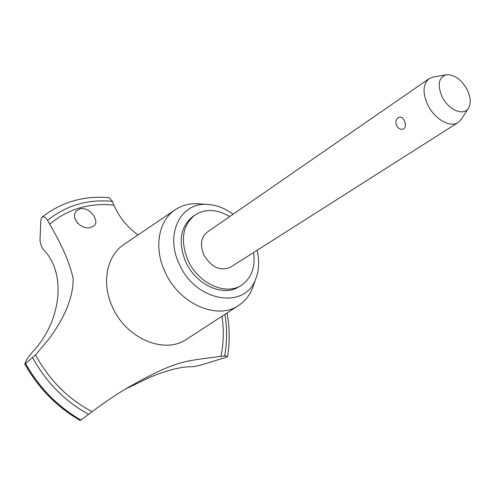 <?xml version="1.0" encoding="UTF-8"?>
<svg xmlns="http://www.w3.org/2000/svg" width="495" height="495" viewBox="0 0 495 495"><rect width="100%" height="100%" fill="white"/><g stroke="black" fill="none" stroke-linecap="round" stroke-linejoin="round"><path stroke-width="0.74" d="M229.717 216.575C216.773 208.964 205.079 208.519 194.646 215.226L192.431 216.822C180.155 227.279 177.928 242.303 185.749 261.892C195.871 284.817 223.214 297.235 238.85 286.803L241.183 285.386C251.423 278.376 255.55 267.43 253.576 252.543M194.646 215.226C182.364 225.689 180.143 240.743 187.989 260.382C198.149 283.357 225.534 295.824 241.183 285.386M200.129 203.903L197.27 203.705C189.041 203.426 181.696 205.437 175.236 209.738C158.48 220.56 153.543 247.859 165.033 271.953C179.035 303.911 217.441 320.562 238.689 305.396C245.161 301.121 249.87 295.138 252.815 287.447L253.743 284.73M233.133 214.217C224.786 208.117 216.117 204.843 207.133 204.404C180.644 202.251 164.581 234.203 179.32 264.157C195.748 302.383 246.163 310.012 256.008 278.085C259.095 269.639 259.454 260.382 257.078 250.315M175.236 209.738L122.698 245.303C106.394 256.985 101.525 283.709 112.433 306.974C125.786 337.998 163.294 354.203 185.489 339.972L238.689 305.396M25.561 363.516L24.75 363.967L26.544 359.785L32.367 352.075C62.11 320.785 66.305 272.343 43.541 249.833L41.172 245.718L39.977 240.675L40.875 219.879L41.877 217.268C43.733 216.259 45.645 217.299 47.607 220.393L49.636 224.216C61.714 244.487 69.541 262.499 73.13 278.252C73.433 296.604 65.253 316.986 48.59 339.409L35.529 354.934L25.561 363.516C39.396 387.913 57.853 406.754 80.926 420.045L92.12 411.679C107.031 400.467 120.737 391.452 133.242 384.627C146.217 377.326 157.206 371.782 166.209 368.008C184.406 360.533 192.252 360.1 220.919 356.357L224.612 355.917L227.589 356.301L226.667 357.118L202.288 364.654C197.709 365.984 194.219 366.677 191.812 366.727C181.207 366.591 167.118 370.161 149.546 377.425L126.021 388.816M79.918 208.952C89.422 205.957 100.534 221.438 93.728 226.005L91.334 227.224C81.471 231.029 68.848 216.872 77.183 210.4L79.918 208.952M77.659 223.35L74.863 218.573M461.618 118.905L458.215 122.457L230.596 267.151C220.3 271.514 211.377 267.405 203.822 254.82C199.838 244.895 201.001 237.315 207.325 232.068L429.153 78.637L433.75 76.886M458.215 122.457C450.332 128.038 434.622 119.184 427.81 105.027C422.396 92.881 422.841 84.082 429.153 78.637M404.297 120.749C405.987 124.183 405.838 126.881 403.864 128.842C401.092 130.024 398.716 129.009 396.743 125.804C393.302 118.682 401.569 113.064 404.297 120.749M467.169 89.626C461.136 79.206 454.107 74.262 446.069 74.794C438.502 77.647 437.19 84.985 442.146 96.803C448.377 109.853 463.524 116.381 468.338 108.362C471.197 103.517 470.807 97.267 467.169 89.626M49.636 224.216C67.988 208.94 89.409 202.585 113.887 205.159L112.408 201.36L109.16 197.715C83.933 195.432 61.504 201.948 41.877 217.268M137.994 234.908C127.326 227.217 119.295 217.305 113.887 205.165M25.493 363.565C39.328 387.956 57.779 406.797 80.852 420.082L80.926 420.045M24.756 363.974C38.517 388.321 56.956 407.119 80.085 420.366L80.852 420.082M220.919 356.357C223.653 343.419 224.006 330.054 221.983 316.268M35.529 354.934C49.302 380.141 68.168 399.057 92.12 411.679M112.408 201.36C87.85 198.965 66.25 205.307 47.607 220.393M32.639 357.774C46.456 382.61 65.136 401.488 88.685 414.408M224.612 355.917C227.162 342.441 227.261 328.593 224.922 314.362M256.008 278.085L252.815 287.447M446.069 74.794L433.02 77.01M468.338 108.362L461.222 119.524M227.044 312.976C229.742 327.702 229.921 342.144 227.589 356.301M207.133 204.404L197.27 203.705"/></g></svg>
